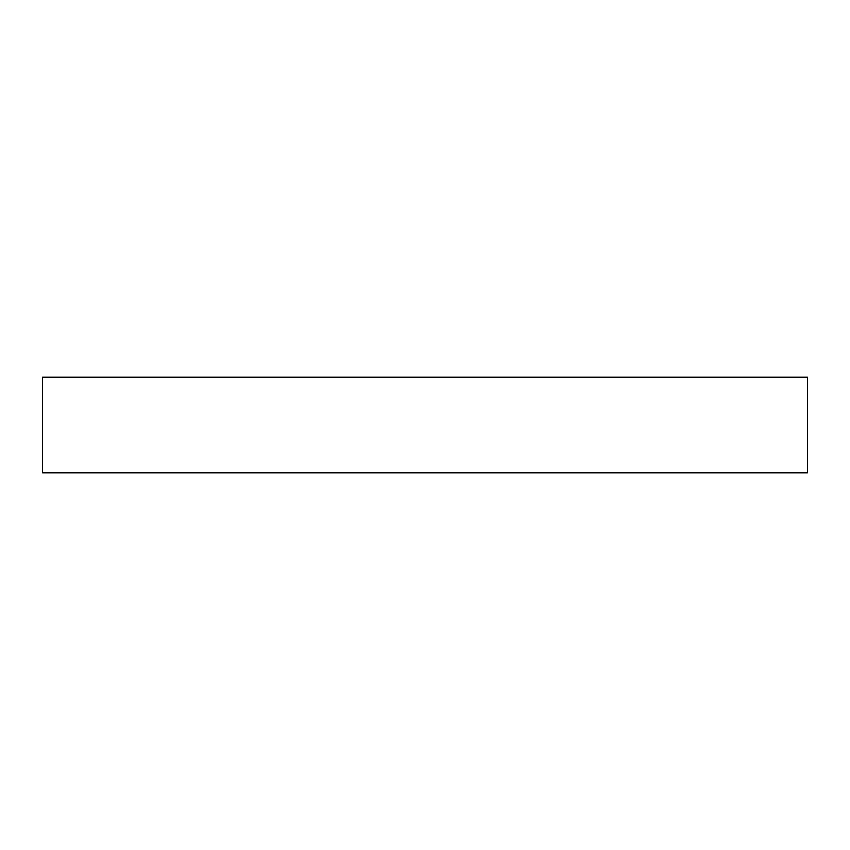<?xml version="1.0" encoding="UTF-8"?>
<svg xmlns="http://www.w3.org/2000/svg" width="850" height="850" viewBox="0 0 850 850"><rect width="100%" height="100%" fill="white"/><g stroke="black" fill="none" stroke-linecap="round" stroke-linejoin="round"><path stroke-width="1.27" d="M807.5 377.188L807.5 472.812L42.5 472.812L42.5 377.188L807.5 377.188"/></g></svg>
